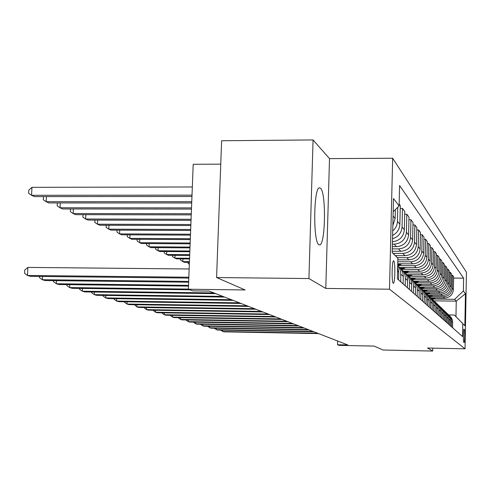 <?xml version="1.0" encoding="UTF-8"?>
<svg xmlns="http://www.w3.org/2000/svg" width="491" height="491" viewBox="0 0 491 491"><rect width="100%" height="100%" fill="white"/><g stroke="black" fill="none" stroke-linecap="round" stroke-linejoin="round"><path stroke-width="0.74" d="M318.855 244.671L319.586 244.905C325.472 245.598 326.331 192.546 320.513 188.163L319.408 187.801C313.54 187.844 313.019 242.057 318.855 244.671M393.223 283.227L393.359 283.282C395.046 283.902 395.433 261.93 393.757 260.856L393.586 260.782C391.898 260.255 391.542 282.429 393.223 283.227M220.754 164.141L193.209 164.295L188.366 289.23L192.834 290.893L209.234 291.102L347.812 344.964L337.507 344.756L339.171 345.376L374.068 346.081L383.127 350.022L432.712 351.059L432.774 348.15M313.068 139.941L221.613 140.745L216.586 277.544L308.919 278.55L325.785 288.432L389.504 289.211L392.653 158.237L329.51 158.624L313.068 139.941L308.919 278.55M389.504 289.211L465.045 348.806L466.45 272.229L392.653 158.237M464.333 329.504L463.97 329.166C463.369 328.706 463.148 342.061 463.756 342.233L464.118 342.528C464.713 342.982 464.934 329.768 464.333 329.504L463.805 329.498M463.375 290.967L465.443 293.704L464.854 325.76L454.371 315.019L455.961 316.621L456.256 301.149L454.672 299.326L463.375 290.967L463.614 278.17L399.582 185.518L399.103 205.95L393.162 211.713M392.192 252.374L397.882 258.229L397.397 278.876L462.528 336.544L462.768 323.655M397.882 258.229L392.192 252.491L393.481 198.505L399.103 205.95M188.366 289.23L245.083 289.948L216.586 277.544M465.045 348.806L427.563 348.039L432.712 351.059M337.612 341L337.507 344.756M434.13 300.842L456.256 301.149L465.443 293.704M454.371 315.019L448.768 314.927M433.037 299.031L454.672 299.326M431.037 297.847L444.619 298.031C449.836 297.583 452.763 294.778 453.383 289.604L453.635 276.709L452.506 275.205L451.419 275.193M430.484 296.564L443.404 296.736C448.676 296.282 451.622 293.446 452.254 288.229L452.506 275.205M428.367 295.33L442.256 295.514C447.577 295.054 450.554 292.194 451.186 286.928L451.444 273.794L450.272 272.229L449.142 272.217M427.827 293.999L440.998 294.164C446.368 293.704 449.375 290.813 450.014 285.498L450.272 272.229M425.703 292.722L439.807 292.9C445.227 292.433 448.265 289.512 448.909 284.148L449.173 270.756L447.958 269.136L446.779 269.123M425.071 291.335L438.5 291.501C443.968 291.028 447.037 288.076 447.688 282.656L447.958 269.136M422.911 290.003L437.26 290.181C442.784 289.702 445.877 286.726 446.54 281.257L446.81 267.607L445.546 265.919L444.324 265.907M422.199 288.561L435.898 288.726C441.477 288.242 444.601 285.234 445.269 279.704L445.546 265.919M419.952 287.18L434.615 287.358C440.249 286.867 443.404 283.829 444.079 278.25L444.355 264.33L443.042 262.575L441.765 262.562M419.216 285.676L433.197 285.842C438.886 285.345 442.072 282.276 442.759 276.636L443.042 262.575M416.865 284.24L431.859 284.412C437.604 283.908 440.82 280.815 441.513 275.12L441.802 260.917L440.427 259.088L439.101 259.076M416.11 282.675L430.38 282.834C436.186 282.325 439.439 279.195 440.139 273.438L440.427 259.088M413.747 281.177L428.987 281.349C434.848 280.834 438.132 277.667 438.837 271.854L439.138 257.364L437.708 255.455L436.321 255.443M412.87 279.545L427.446 279.704C433.369 279.183 436.689 275.985 437.407 270.105L437.708 255.455M410.427 277.986L425.992 278.151C431.976 277.624 435.333 274.389 436.051 268.454L436.358 253.657L434.866 251.668L433.424 251.656M409.488 276.28L424.384 276.439C430.435 275.899 433.829 272.634 434.56 266.631L434.866 251.668M406.886 274.653L422.868 274.819C428.981 274.273 432.405 270.971 433.148 264.907L433.461 249.79L431.902 247.71L430.392 247.703M405.959 272.873L421.186 273.027C427.366 272.474 430.834 269.136 431.583 262.998L431.902 247.71M403.326 271.179L419.602 271.333C425.85 270.774 429.355 267.399 430.11 261.2L430.435 245.752L428.809 243.573L427.225 243.567M402.27 269.314L417.841 269.461C424.163 268.896 427.71 265.478 428.477 259.205L428.809 243.573M399.6 267.54L416.184 267.693C422.573 267.116 426.157 263.661 426.931 257.321L427.268 241.523L425.568 239.252L423.911 239.24M398.416 265.588L414.349 265.729C420.812 265.146 424.439 261.648 425.224 255.234L425.568 239.252M397.753 263.753L412.612 263.882C419.148 263.286 422.812 259.751 423.61 253.264L423.954 237.104L422.174 234.723L420.437 234.71M397.796 261.715L410.691 261.826C417.301 261.224 421.014 257.64 421.818 251.079L422.174 234.723M397.845 259.794L408.868 259.886C415.558 259.273 419.308 255.651 420.124 249.011L420.486 232.47L418.614 229.972L416.791 229.966M397.323 257.652L406.849 257.732C413.618 257.112 417.418 253.442 418.246 246.721L418.614 229.972M395.347 255.621L404.94 255.694C411.789 255.062 415.632 251.349 416.466 244.555L416.841 227.609L414.877 224.988L412.962 224.982M393.15 253.362L402.823 253.43C409.758 252.791 413.649 249.029 414.496 242.149L414.877 224.988M392.223 251.232L400.816 251.294C407.831 250.643 411.771 246.838 412.63 239.866L413.017 222.509L410.955 219.747L408.942 219.747M392.278 248.876L398.588 248.912C405.695 248.256 409.684 244.395 410.556 237.337L410.955 219.747M392.327 246.635L396.483 246.666C403.676 245.997 407.714 242.088 408.592 234.944L408.997 217.139L406.824 214.242L404.701 214.236M392.389 244.15L394.138 244.162C401.423 243.481 405.517 239.522 406.413 232.28L406.824 214.242M452.647 327.792L452.499 320.328L451.395 317.775L449.529 315.707M463.614 278.17L453.604 278.066M399.152 203.998L400.3 205.533L399.864 224.289C399.539 229.328 397.115 233.041 392.597 235.422M392.518 238.786C398.342 236.932 401.515 232.986 402.043 226.946L402.473 208.436L400.233 208.43M402.473 208.436L404.768 211.492L404.345 229.757C403.516 236.846 399.551 240.854 392.444 241.781M451.505 326.785L451.358 319.26L450.265 316.695L448.406 314.614M450.431 325.834L450.278 318.223L449.155 315.615L447.246 313.51M449.247 324.784L449.099 317.112L447.976 314.498L446.08 312.374M448.13 323.796L447.976 316.032L446.828 313.375L444.877 311.226M446.896 322.704L446.749 314.884L445.601 312.215L443.661 310.048M445.742 321.679L445.583 313.761L444.404 311.042L442.409 308.857M444.459 320.543L444.306 312.564L443.134 309.833L441.145 307.63M443.25 319.475L443.091 311.398L441.888 308.618L439.844 306.39M441.918 318.297L441.765 310.146L440.562 307.36L438.524 305.107M440.66 317.186L440.501 308.931L439.267 306.096L437.168 303.819M439.273 315.952L439.114 307.636L437.886 304.782L435.799 302.487M437.966 314.792L437.8 306.366L436.53 303.463L434.388 301.136M436.517 313.51L436.358 305.009L435.094 302.1L432.958 299.749M435.149 312.301L434.983 303.69L433.682 300.719L431.479 298.344M433.639 310.963L433.473 302.278L432.178 299.295L429.987 296.895M432.215 309.704L432.043 300.897L430.705 297.859L428.447 295.429M430.632 308.305L430.466 299.418L429.14 296.368L426.888 293.913M429.146 306.985L428.968 297.976L427.6 294.864L425.28 292.378M427.495 305.525L427.323 296.429L425.961 293.305L423.647 290.795M425.936 304.144L426.071 297.706C426.053 294.207 424.684 291.372 421.965 289.193M424.206 302.616L424.347 296.098C424.334 292.593 422.966 289.739 420.259 287.536M422.573 301.167L422.714 294.582C422.702 290.991 421.29 288.082 418.492 285.854M420.762 299.565L420.91 292.9C420.891 289.297 419.492 286.37 416.706 284.117M419.056 298.055L419.197 291.31C419.185 287.616 417.737 284.633 414.852 282.356M417.154 296.374L417.307 289.543C417.289 285.842 415.846 282.841 412.98 280.533M415.361 294.784L415.509 287.873C415.496 284.08 413.999 281.018 411.035 278.685M413.367 293.017L413.52 286.02C413.508 282.215 412.023 279.134 409.064 276.771M411.476 291.347L411.636 284.264C411.618 280.361 410.077 277.219 407.021 274.825M409.384 289.487L409.543 282.313C409.531 278.403 407.996 275.23 404.952 272.812M407.395 287.732L407.561 280.471C407.542 276.451 405.953 273.217 402.798 270.768M405.192 285.78L405.357 278.415C405.345 274.383 403.762 271.13 400.619 268.651M403.099 283.927L403.271 276.476C403.252 272.333 401.613 269.007 398.354 266.496M400.773 281.865L400.717 271.633L399.619 268.473L397.704 265.735M398.563 279.913L398.747 272.26L397.673 266.926M392.702 230.942C395.685 228.401 397.262 225.191 397.44 221.324L397.771 207.245M392.831 225.553L395.132 218.513L395.347 209.596M455.961 316.621L464.854 325.76M325.785 288.432L329.51 158.624M222.595 330.118L222.546 331.48L317.683 333.254M220.496 330.081L223.792 331.836L318.598 333.61M432.497 297.871L431.423 298.276M435.394 297.908L432.485 299.234M433.676 297.884L431.841 298.638M432.105 298.866L434.363 297.896M216.243 328.24L216.193 329.651L313.006 331.437M214.07 328.203L217.482 330.026L313.958 331.806M209.651 326.294L209.596 327.761L308.158 329.553M207.405 326.251L210.934 328.148L309.14 329.934M202.814 324.269L202.752 325.797L303.113 327.589M200.475 324.226L202.752 325.797L204.146 326.196L304.138 327.988M429.92 295.355L428.858 295.76M432.921 295.392L429.889 296.779M431.141 295.367L429.275 296.141M429.521 296.386L431.853 295.379M427.244 292.74L426.176 293.145M430.355 292.777L427.25 294.207M428.508 292.759L426.575 293.557M426.808 293.821L429.251 292.765M424.463 290.028L423.346 290.451M427.686 290.064L424.5 291.537M425.777 290.04L423.751 290.881M424.058 291.132L426.544 290.052M195.706 322.164L195.645 323.753L297.877 325.558M193.331 322.127L195.645 323.753L197.087 324.17L298.939 325.969M421.566 287.198L420.4 287.646M424.918 287.241L421.609 288.776M422.935 287.217L420.891 288.07M421.18 288.34L423.733 287.229M188.317 319.979L188.256 321.63L292.427 323.434M185.911 319.936L188.256 321.63L189.753 322.065L293.532 323.87M180.633 317.702L180.565 319.426L286.75 321.231M178.19 317.659L180.565 319.426L182.124 319.874L287.904 321.679M172.629 315.326L172.556 317.125L280.84 318.935M170.15 315.283L172.556 317.125L174.182 317.591L282.043 319.402M164.289 312.853L164.215 314.731L274.678 316.542M161.772 312.81L164.215 314.731L165.909 315.216L275.936 317.026M155.592 310.269L155.512 312.233L268.246 314.037M153.039 310.226L155.512 312.233L157.286 312.736L269.559 314.547M418.559 284.258L417.405 284.706M422.039 284.301L418.571 285.909M419.977 284.277L417.872 285.161M418.148 285.449L420.812 284.289M189.336 264.232L188.108 263.434L188.151 262.329M415.423 281.202L414.238 281.656M419.038 281.239L415.515 282.89M416.902 281.214L414.68 282.141M414.975 282.448L417.761 281.226M189.434 261.672L182.836 261.617L184.383 262.298L189.403 262.341M182.94 258.904L182.836 261.617L180.461 260.07L180.51 258.886M412.152 278.004L410.881 278.495M415.914 278.047L412.28 279.76M413.692 278.023L411.415 278.98M411.765 279.275L414.588 278.035M189.563 258.266L174.906 258.143L176.521 258.849L189.538 258.96M175.023 255.314L174.906 258.143L172.501 256.572L172.556 255.295M408.745 274.672L407.462 275.169M412.661 274.715L408.85 276.513M410.347 274.69L408.033 275.666M408.365 275.991L411.28 274.702M189.704 254.7L166.652 254.522L168.333 255.259L189.673 255.424M166.768 251.57L166.652 254.522L164.209 252.926L164.264 251.552M405.179 271.192L403.903 271.689M409.261 271.235L405.32 273.106M406.855 271.21L404.443 272.235M404.756 272.585L407.831 271.222M189.845 250.975L158.041 250.748L159.79 251.515L189.821 251.736M158.17 247.66L158.041 250.748L155.561 249.127L155.622 247.642M146.514 307.569L146.428 309.625L261.531 311.429M143.918 307.532L146.428 309.625L148.276 310.152L262.894 311.957M401.46 267.558L400.122 268.074M405.713 267.595L401.669 269.534M403.209 267.57L400.631 268.663M401.055 268.994L404.222 267.583M189.999 247.077L149.055 246.807L150.884 247.611L189.968 247.869M149.19 243.579L149.055 246.807L146.539 245.156L146.606 243.561M137.032 304.745L136.94 306.9L254.504 308.698M134.393 304.708L136.94 306.9L138.873 307.452L255.934 309.25M402.006 263.79L397.778 265.821M399.392 263.765L397.735 264.52M397.722 265.042L400.447 263.771M190.158 242.996L139.665 242.695L141.58 243.53L190.121 243.824M139.812 239.307L139.665 242.695L137.112 241.013L137.185 239.295M127.108 301.793L127.009 304.046L247.151 305.838M124.432 301.756L124.413 302.198L127.009 304.046L129.035 304.629L248.649 306.421M190.324 238.712L129.851 238.387L131.852 239.264L190.287 239.583M130.005 234.845L129.851 238.387L127.261 236.68L127.341 234.827M116.723 298.694L116.619 301.063L239.442 302.843M114.004 298.657L113.98 299.172L116.619 301.063L118.736 301.67L241.013 303.456M190.496 234.219L119.577 233.882L121.67 234.802L190.459 235.134M119.736 230.162L119.577 233.882L116.944 232.145L117.03 230.15M105.835 295.447L105.725 297.933L231.359 299.7M103.073 295.41L103.042 296.005L105.725 297.933L107.946 298.571L233.004 300.345M190.68 229.493L108.806 229.162L111.003 230.126L190.643 230.457M108.984 225.252L108.806 229.162L106.136 227.388L106.234 225.24M94.413 292.035L94.29 294.649L222.865 296.404M91.602 291.998L91.572 292.685L94.29 294.649L96.623 295.318L224.602 297.073M190.876 224.516L97.506 224.209L99.814 225.222L190.833 225.535M97.697 220.097L97.506 224.209L94.794 222.405L94.904 220.091M82.408 288.444L82.279 291.206L213.941 292.931M79.554 288.407L79.517 289.193L82.279 291.206L84.734 291.906L215.764 293.643M69.79 284.67L69.648 287.579L188.372 289.076M66.886 284.633L66.844 285.523L69.648 287.579L72.226 288.315L189.937 289.813M56.496 280.68L56.342 283.755L188.513 285.351M53.544 280.649L53.494 281.656L56.342 283.755L59.061 284.535L188.483 286.112M42.472 276.47L42.312 279.729L188.667 281.411M39.476 276.439L39.415 277.581L42.312 279.729L45.178 280.551L188.636 282.215M189.152 268.976L27.895 267.411L27.49 275.469L188.826 277.231M27.895 267.411L24.716 270.056L24.55 273.272L27.49 275.469L30.522 276.341L188.796 278.084M191.079 219.274L85.643 219.011L88.067 220.072L191.036 220.342M85.845 214.677L85.643 219.011L82.887 217.169L83.004 214.671M191.294 213.745L73.165 213.536L75.712 214.653L191.245 214.874M73.386 208.963L73.165 213.536L70.373 211.664L70.501 208.963M191.521 207.896L60.031 207.779L62.713 208.957L191.472 209.092M60.264 202.949L60.031 207.779L57.189 205.87L57.33 202.949M191.76 201.703L46.179 201.703L49.008 202.949L191.711 202.967M46.43 196.596L46.179 201.703L43.294 199.757L43.521 196.596M192.331 186.979L31.952 187.329L31.547 195.295L34.542 196.603L191.963 196.48M192.012 195.136L31.547 195.295L28.619 193.307L28.779 190.127L31.952 187.329M443.404 296.736L444.619 298.031M440.998 294.164L442.256 295.514M438.5 291.501L439.807 292.9M435.898 288.726L437.26 290.181M433.197 285.842L434.615 287.358M430.38 282.834L431.859 284.412M427.446 279.704L428.987 281.349M424.384 276.439L425.992 278.151M421.186 273.027L422.868 274.819M417.841 269.461L419.602 271.333M414.349 265.729L416.184 267.693M410.691 261.826L412.612 263.882M406.849 257.732L408.868 259.886M402.823 253.43L404.94 255.694M398.588 248.912L400.816 251.294M394.138 244.162L396.483 246.666M452.254 288.229L453.383 289.604M451.61 321.482L452.745 322.544M449.351 319.383L450.535 320.482M450.014 285.498L451.186 286.928M447.006 317.198L448.24 318.346M447.688 282.656L448.909 284.148M444.57 314.927L445.846 316.124M445.269 279.704L446.54 281.257M442.035 312.571L443.367 313.81M442.759 276.636L444.079 278.25M439.39 310.109L440.777 311.398M440.139 273.438L441.513 275.12M436.64 307.544L438.082 308.888M437.407 270.105L438.837 271.854M433.762 304.868L435.272 306.274M434.56 266.631L436.051 268.454M430.767 302.075L432.344 303.542M431.583 262.998L433.148 264.907M427.63 299.154L429.275 300.688M428.477 259.205L430.11 261.2M424.347 296.098L426.071 297.706M425.224 255.234L426.931 257.321M420.91 292.9L422.714 294.582M421.818 251.079L423.61 253.264M417.307 289.543L419.197 291.31M418.246 246.721L420.124 249.011M413.52 286.02L415.509 287.873M414.496 242.149L416.466 244.555M409.543 282.313L411.636 284.264M410.556 237.337L412.63 239.866M405.357 278.415L407.561 280.471M406.413 232.28L408.592 234.944M400.944 274.309L403.271 276.476M402.043 226.946L404.345 229.757M397.575 271.173L398.747 272.26M397.44 221.324L399.864 224.289M393.064 215.985L395.132 218.513"/></g></svg>
